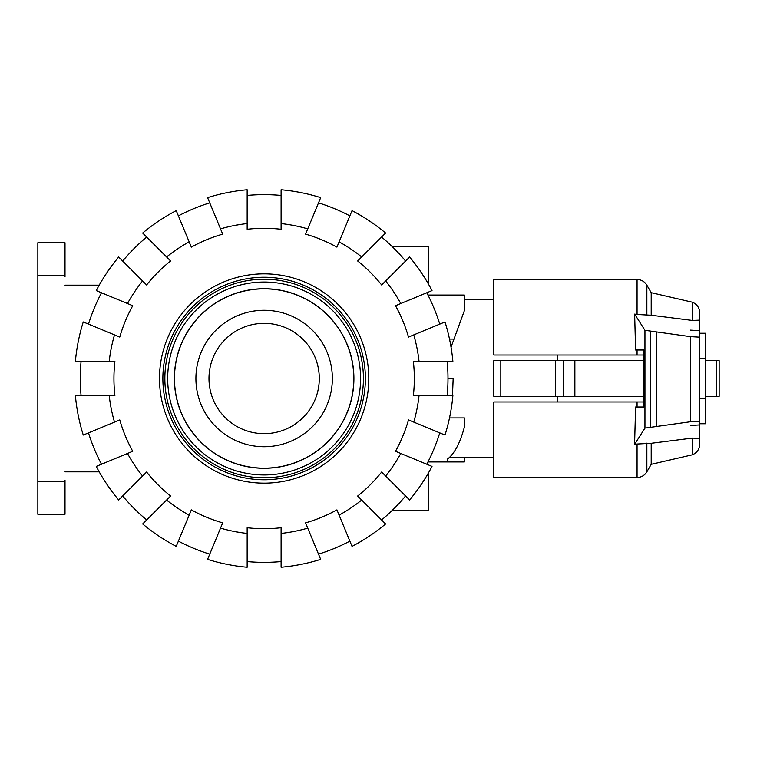 <?xml version="1.0" encoding="UTF-8"?>
<svg xmlns="http://www.w3.org/2000/svg" width="757" height="757" viewBox="0 0 757 757"><rect width="100%" height="100%" fill="white"/><g stroke="black" fill="none" stroke-linecap="round" stroke-linejoin="round"><path stroke-width="1.14" d="M447.207 361.524A183.856 183.856 0 0 1 447.983 378.5L453.159 378.5L452.487 395.476M449.166 457.701L493.81 457.701M557.199 396.318L557.199 401.976M699.723 398.296L705.382 398.296L705.382 423.759L699.723 423.759L699.723 424.923L690.375 425.462M699.723 358.704L705.382 358.704L705.382 398.296M500.822 360.682L493.81 360.682L493.81 396.318L500.822 396.318L500.822 360.682L643.819 360.682M500.822 396.318L643.819 396.318M557.199 355.024L557.199 360.682M690.375 330.128L699.723 330.667L699.723 333.241L705.382 333.241L705.382 358.704M563.596 396.318L563.596 360.682M555.666 396.318L555.666 360.682M705.382 396.318L719.15 396.318L719.15 360.682L719.15 396.318L719.15 360.682L705.382 360.682M637.063 355.024L637.063 349.989L643.819 349.989L635.596 349.989L634.64 314.108L637.063 314.467L637.063 279.503L493.81 279.503L493.81 355.024L643.819 355.024M643.819 401.976L493.81 401.976L493.81 477.497L637.063 477.497L637.063 444.028L634.574 444.406L644.945 428.102L690.375 421.772L699.723 421.242L699.723 438.521L692.381 438.095L651.2 443.29L637.063 444.028M637.063 401.976L637.063 407.011L643.819 407.011L635.596 407.011L634.574 444.406M643.819 349.989L643.819 407.011M644.945 428.102L644.945 330.298L634.64 314.108M637.063 314.467L651.2 315.234L692.381 320.438L699.723 320.126L699.723 337.168L690.375 336.628L644.945 330.298M656.433 426.115L656.433 332.285M699.723 421.242L699.723 337.168M692.381 320.438L692.381 302.204L651.2 292.675L651.2 315.234M692.381 438.095L692.381 454.796C697.027 452.79 699.477 449.251 699.723 444.198L699.723 438.521M651.2 443.29L651.2 464.325L646.857 471.838C644.595 475.472 641.33 477.355 637.063 477.497M692.381 302.204C697.027 304.21 699.477 307.749 699.723 312.802L699.723 320.126M264.136 288.833A89.667 89.667 0 0 1 353.793 378.5A89.667 89.667 0 0 1 264.136 468.167A89.667 89.667 0 0 1 174.47 378.5A89.667 89.667 0 0 1 264.136 288.833M195.912 378.5A68.225 68.225 0 0 0 264.136 446.725A68.225 68.225 0 0 0 332.361 378.5A68.225 68.225 0 0 0 264.136 310.275A68.225 68.225 0 0 0 195.912 378.5M208.979 378.5A55.157 55.157 0 0 0 264.136 433.657A55.157 55.157 0 0 0 319.293 378.5A55.157 55.157 0 0 0 264.136 323.343A55.157 55.157 0 0 0 208.979 378.5M162.869 378.5A101.258 101.258 0 0 1 264.136 277.242A101.258 101.258 0 0 1 365.394 378.5A101.258 101.258 0 0 1 264.136 479.758A101.258 101.258 0 0 1 162.869 378.5M264.136 468.28A89.78 89.78 0 0 0 353.907 378.5A89.78 89.78 0 0 0 264.136 288.72A89.78 89.78 0 0 0 174.356 378.5A89.78 89.78 0 0 0 264.136 468.28M264.136 477.781A99.281 99.281 0 0 0 363.417 378.5A99.281 99.281 0 0 0 264.136 279.219A99.281 99.281 0 0 0 164.856 378.5A99.281 99.281 0 0 0 264.136 477.781M81.065 395.476A183.856 183.856 0 0 1 81.065 361.524M109.207 395.476L75.378 395.476A189.515 189.515 0 0 0 83.251 435.048L114.506 422.113A155.857 155.857 0 0 1 109.207 395.476L114.903 395.476A150.198 150.198 0 0 1 114.903 361.524L109.207 361.524A155.857 155.857 0 0 1 114.506 334.887L83.251 321.952A189.515 189.515 0 0 0 75.378 361.524L109.207 361.524M447.983 378.5A183.856 183.856 0 0 1 447.207 395.476M419.056 361.524L452.885 361.524A189.515 189.515 0 0 0 445.012 321.952L413.757 334.887A155.857 155.857 0 0 1 419.056 361.524L413.369 361.524A150.198 150.198 0 0 1 413.369 395.476L419.056 395.476A155.857 155.857 0 0 1 413.757 422.113L445.012 435.048A189.515 189.515 0 0 0 452.885 395.476L419.056 395.476M159.481 378.5A104.655 104.655 0 0 1 264.136 273.845A104.655 104.655 0 0 1 368.791 378.5A104.655 104.655 0 0 1 264.136 483.155A104.655 104.655 0 0 1 159.481 378.5M439.76 432.881A183.856 183.856 0 0 1 426.768 464.24M413.757 422.113L408.506 419.927A150.198 150.198 0 0 1 395.514 451.286L400.775 453.471A155.857 155.857 0 0 1 385.682 476.049L409.603 499.97A189.515 189.515 0 0 0 432.02 466.407L400.775 453.471M426.768 292.76A183.856 183.856 0 0 1 439.76 324.119M400.775 303.529L432.02 290.593A189.515 189.515 0 0 0 409.603 257.03L385.682 280.951A155.857 155.857 0 0 1 400.775 303.529L395.514 305.714A150.198 150.198 0 0 1 408.506 337.073L413.757 334.887M405.582 495.949A183.856 183.856 0 0 1 381.585 519.955M385.682 476.049L381.66 472.027A150.198 150.198 0 0 1 357.654 496.024L361.685 500.046A155.857 155.857 0 0 1 339.098 515.139L352.043 546.384A189.515 189.515 0 0 0 385.597 523.967L361.685 500.046M381.585 237.045A183.856 183.856 0 0 1 405.582 261.051M361.685 256.954L385.597 233.033A189.515 189.515 0 0 0 352.043 210.616L339.098 241.862A155.857 155.857 0 0 1 361.685 256.954L357.654 260.976A150.198 150.198 0 0 1 381.66 284.973L385.682 280.951M349.866 541.141A183.856 183.856 0 0 1 318.508 554.133M339.098 515.139L336.922 509.877A150.198 150.198 0 0 1 305.563 522.869L307.739 528.131A155.857 155.857 0 0 1 281.102 533.43L281.102 567.248A189.515 189.515 0 0 0 320.684 559.376L307.739 528.131M318.508 202.867A183.856 183.856 0 0 1 349.866 215.859M307.739 228.869L320.684 197.624A189.515 189.515 0 0 0 281.102 189.752L281.102 223.57A155.857 155.857 0 0 1 307.739 228.869L305.563 234.131A150.198 150.198 0 0 1 336.922 247.123L339.098 241.862M281.102 561.571A183.856 183.856 0 0 1 247.16 561.571M281.102 533.43L281.102 527.733A150.198 150.198 0 0 1 247.16 527.733L247.16 533.43A155.857 155.857 0 0 1 220.524 528.131L207.579 559.376A189.515 189.515 0 0 0 247.16 567.248L247.16 533.43M247.16 195.429A183.856 183.856 0 0 1 281.102 195.429M247.16 223.57L247.16 189.752A189.515 189.515 0 0 0 207.579 197.624L220.524 228.869A155.857 155.857 0 0 1 247.16 223.57L247.16 229.267A150.198 150.198 0 0 1 281.102 229.267L281.102 223.57M209.755 554.133A183.856 183.856 0 0 1 178.397 541.141M220.524 528.131L222.7 522.869A150.198 150.198 0 0 1 191.341 509.877L189.165 515.139A155.857 155.857 0 0 1 166.587 500.046L142.666 523.967A189.515 189.515 0 0 0 176.22 546.384L189.165 515.139M178.397 215.859A183.856 183.856 0 0 1 209.755 202.867M189.165 241.862L176.22 210.616A189.515 189.515 0 0 0 142.666 233.033L166.587 256.954A155.857 155.857 0 0 1 189.165 241.862L191.341 247.123A150.198 150.198 0 0 1 222.7 234.131L220.524 228.869M146.688 519.955A183.856 183.856 0 0 1 122.681 495.949M166.587 500.046L170.609 496.024A150.198 150.198 0 0 1 146.612 472.027L142.581 476.049A155.857 155.857 0 0 1 127.498 453.471L96.243 466.407A189.515 189.515 0 0 0 118.669 499.97L142.581 476.049M122.681 261.051A183.856 183.856 0 0 1 146.688 237.045M142.581 280.951L118.669 257.03A189.515 189.515 0 0 0 96.243 290.593L127.498 303.529A155.857 155.857 0 0 1 142.581 280.951L146.612 284.973A150.198 150.198 0 0 1 170.609 260.976L166.587 256.954M101.495 464.24A183.856 183.856 0 0 1 88.503 432.881M127.498 453.471L132.749 451.286A150.198 150.198 0 0 1 119.767 419.927L114.506 422.113M114.506 334.887L119.767 337.073A150.198 150.198 0 0 1 132.749 305.714L127.498 303.529M88.503 324.119A183.856 183.856 0 0 1 101.495 292.76M392.306 246.687L428.755 246.687L428.755 284.613M428.755 291.947L428.755 292.514L427.374 292.514M427.374 464.486L428.755 464.486L428.755 465.053M428.755 472.387L428.755 510.313L392.306 510.313M449.497 417.921L464.391 417.921L464.391 427.024C460.095 443.072 454.437 453.774 447.425 459.12L447.425 461.94L447.425 459.12M451.03 347.141L464.391 310.616L464.391 295.06L427.96 295.06M449.497 339.079L453.982 339.079M464.391 457.701L464.391 461.94L427.96 461.94M65.007 276.674L65.007 242.732L37.85 242.732L37.85 275.539L65.007 275.539M65.007 481.461L37.85 481.461L37.85 514.268L65.007 514.268L65.007 480.326M99.205 285.162L65.007 285.162M99.205 471.838L65.007 471.838M37.85 481.461L37.85 275.539M574.866 396.318L574.866 360.682M716.321 396.318L716.321 360.682M690.375 421.772L690.375 336.628M650.594 426.939L650.594 331.462M637.063 279.503C641.33 279.645 644.595 281.528 646.857 285.162L646.857 315.376M646.857 443.129L646.857 471.838M264.136 474.951A96.451 96.451 0 0 1 167.675 378.5A96.451 96.451 0 0 1 264.136 282.049A96.451 96.451 0 0 1 360.587 378.5A96.451 96.451 0 0 1 264.136 474.951M464.391 299.299L493.81 299.299M651.2 292.675L646.857 285.162M692.381 454.796L651.2 464.325"/></g></svg>
